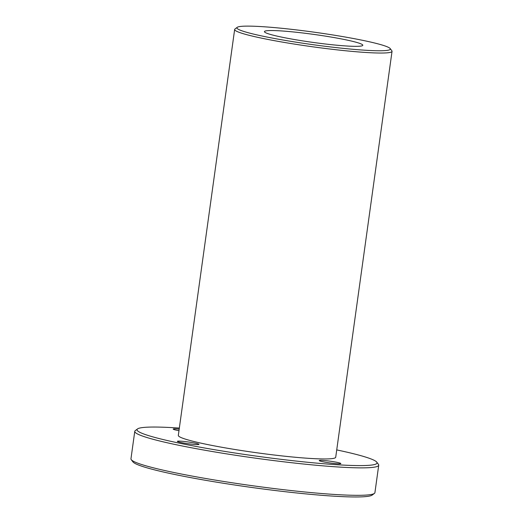 <?xml version="1.0" encoding="UTF-8"?>
<svg xmlns="http://www.w3.org/2000/svg" width="523" height="523" viewBox="0 0 523 523"><rect width="100%" height="100%" fill="white"/><g stroke="black" fill="none" stroke-linecap="round" stroke-linejoin="round"><path stroke-width="0.78" d="M260.977 35.786A77.463 6.269 -172.1 0 1 237.213 27.327A77.463 6.269 -172.1 0 1 314.48 32.23A77.463 6.269 -172.1 0 1 390.165 48.547A77.463 6.269 -172.1 0 1 346.468 48.685A77.463 6.269 -172.1 0 1 260.977 35.786M237.213 27.327L234.977 29A79.45 6.426 7.9 0 0 234.65 29.484A79.45 6.426 7.9 0 0 259.356 37.682A79.45 6.426 7.9 0 0 344.121 50.613A79.45 6.426 7.9 0 0 392.041 51.319A79.45 6.426 7.9 0 0 391.851 50.77L390.165 48.547M234.65 29.484L178.323 435.398A79.45 6.426 7.9 0 0 256.133 452.683A79.45 6.426 7.9 0 0 335.714 457.239L392.041 51.319M347.364 40.14A49.659 4.021 7.9 0 0 294.384 32.053A49.659 4.021 7.9 0 0 264.435 31.615A49.659 4.021 7.9 0 0 313.068 42.422A49.659 4.021 7.9 0 0 362.805 45.266A49.659 4.021 7.9 0 0 347.364 40.14M378.724 465.209L374.919 492.659A123.147 9.963 -172.1 0 1 374.403 493.405A123.147 9.963 -172.1 0 1 296.044 491.084A123.147 9.963 -172.1 0 1 169.249 471.517A123.147 9.963 -172.1 0 1 131.253 459.665A123.147 9.963 -172.1 0 1 130.959 458.808L134.771 431.351A123.147 9.963 7.9 0 0 173.061 444.06A123.147 9.963 7.9 0 0 304.451 464.11A123.147 9.963 7.9 0 0 378.724 465.209A123.147 9.963 7.9 0 0 378.436 464.346L376.743 462.129A121.159 9.8 -172.1 0 1 308.4 462.345A121.159 9.8 -172.1 0 1 174.682 442.17A121.159 9.8 -172.1 0 1 137.516 428.932A121.159 9.8 -172.1 0 1 179.343 428.069M131.253 459.665L132.94 461.881A121.159 9.8 7.9 0 0 170.328 473.544A121.159 9.8 7.9 0 0 295.077 492.797A121.159 9.8 7.9 0 0 372.173 495.078L374.403 493.405M137.516 428.932L135.28 430.606A123.147 9.963 7.9 0 0 134.771 431.351M336.734 449.911A121.159 9.8 -172.1 0 1 376.743 462.129M180.311 441.151A10.924 0.883 -172.1 0 1 192.229 442.582A10.924 0.883 -172.1 0 1 199.001 444.354A10.924 0.883 -172.1 0 1 188.058 443.726A10.924 0.883 -172.1 0 1 177.362 441.347A10.924 0.883 -172.1 0 1 180.311 441.151M322.155 460.358A10.924 0.883 -172.1 0 1 334.079 461.789A10.924 0.883 -172.1 0 1 340.846 463.561A10.924 0.883 -172.1 0 1 329.908 462.933A10.924 0.883 -172.1 0 1 319.207 460.554A10.924 0.883 -172.1 0 1 322.155 460.358M178.977 430.677A10.924 0.883 -172.1 0 1 173.191 429.076A10.924 0.883 -172.1 0 1 176.14 428.88A10.924 0.883 -172.1 0 1 179.193 429.115"/></g></svg>
